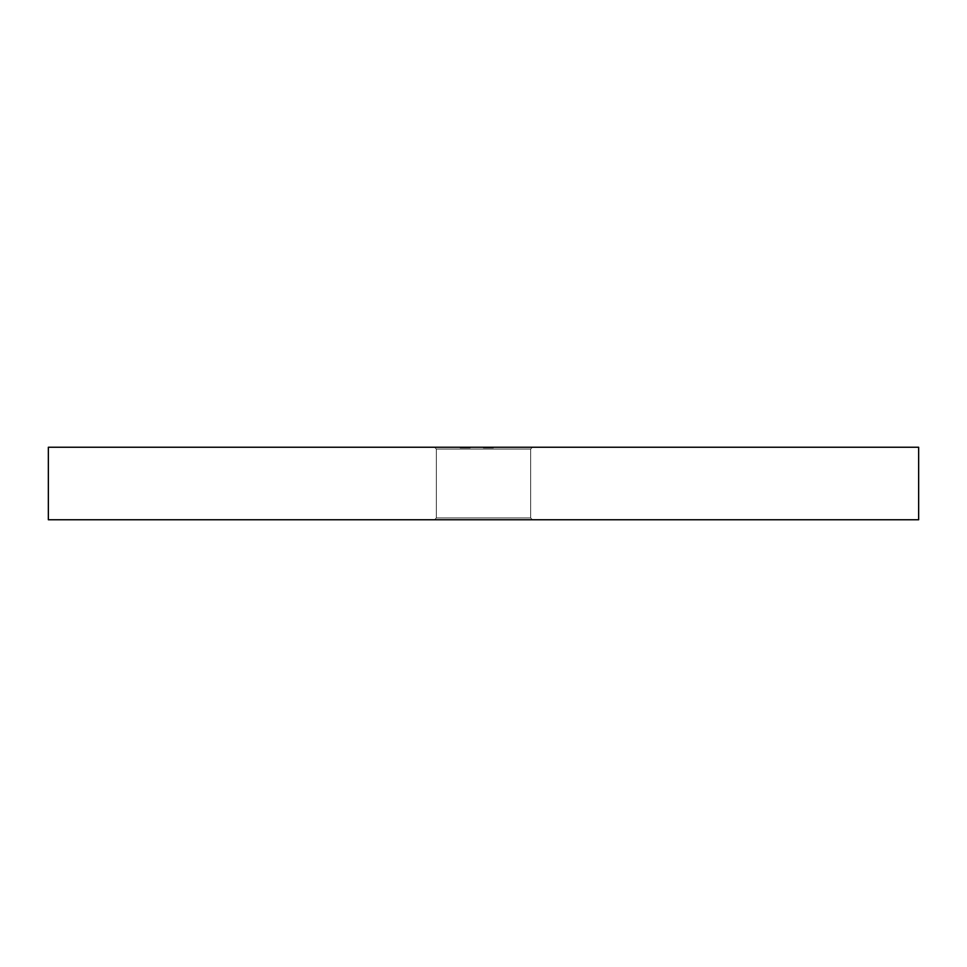 <?xml version="1.0" encoding="UTF-8"?>
<svg xmlns="http://www.w3.org/2000/svg" width="967" height="967" viewBox="0 0 967 967"><rect width="100%" height="100%" fill="white"/><g stroke="black" fill="none" stroke-linecap="round" stroke-linejoin="round"><path stroke-width="0.73" stroke-dasharray="4.83 3.63" d="M436.359 517.949L530.641 517.949L532.454 519.763L434.546 519.763L436.359 517.949L530.641 517.949L532.454 519.763L434.546 519.763L436.359 517.949L436.359 449.051L434.546 447.238L532.454 447.238L530.641 449.051L436.359 449.051L434.546 447.238L532.454 447.238L530.641 449.051L436.359 449.051L530.641 449.051L530.641 517.949L436.359 517.949L436.359 449.051L530.641 449.051L530.641 517.949L436.359 517.949L530.641 517.949L530.641 449.051L436.359 449.051L436.359 517.949L530.641 517.949L530.641 449.051L436.359 449.051L436.359 517.949L434.546 519.763L918.65 519.763L48.35 519.763L532.454 519.763L435.488 519.763L532.454 519.763L530.641 517.949L436.359 517.949L434.546 519.763L532.454 519.763L530.641 517.949L436.359 517.949M48.35 447.238L918.65 447.238L48.35 447.238M434.546 447.238L532.454 447.238L434.546 447.238L532.454 447.238L434.546 447.238L436.359 449.051L530.641 449.051L532.454 447.238L434.546 447.238L436.359 449.051L530.641 449.051L532.454 447.238L434.546 447.238M463.58 447.238L470.216 447.238L460.135 447.238L470.216 447.238L460.135 447.238L470.216 447.238L460.135 447.238L470.216 447.238L460.135 447.238L469.974 447.238L460.377 447.238L469.974 447.238L469.974 447.963L469.974 447.238L469.974 447.963L468.995 447.238L468.995 447.963L468.995 447.238L468.995 447.963L466.469 447.963L466.469 447.238L466.65 447.963L466.65 447.238L466.65 447.963L463.519 447.963L463.519 447.238L463.519 447.963L460.135 447.963L460.135 447.238L460.135 447.963L462.842 447.963L462.842 447.238L462.842 447.963L462.842 447.238L462.842 447.963L461.114 447.963L461.114 447.238L461.114 447.963L470.216 447.238L460.135 447.963L470.216 447.963L470.216 447.238L470.216 447.963L470.216 447.238L470.216 447.963L463.58 447.963L463.58 447.238L463.58 447.963L463.58 447.238L463.58 447.963L462.589 447.238L463.58 447.963L462.589 447.238L462.589 447.963L460.377 447.963L460.377 447.238L462.589 447.238L462.589 447.963L462.589 447.238L460.377 447.238L460.377 447.963L460.377 447.238L460.377 447.963L462.589 447.963L462.589 447.238L462.589 447.963L460.377 447.963L470.216 447.963L463.58 447.963L467.75 447.963L463.58 447.963L463.58 447.238L467.75 447.238L467.75 447.963L463.58 447.963L463.58 447.238L463.58 447.963L467.75 447.963L467.75 447.238L460.135 447.963L465.175 447.963L465.175 447.238L465.175 447.963L469.974 447.963L469.974 447.238L465.175 447.238L465.671 447.963L464.68 447.963L469.974 447.963L465.175 447.963L465.175 447.238L460.135 447.238L460.135 447.963L460.135 447.238L470.216 447.963L470.216 447.238L465.175 447.238L470.216 447.238L470.216 447.963L465.175 447.963L465.175 447.238L465.175 447.963L460.135 447.963L469.95 447.963L469.974 447.238L468.995 447.238L469.974 447.963L469.974 447.238L469.974 447.963L460.377 447.963L460.377 447.238L469.974 447.238L469.974 447.963L460.377 447.963L460.377 447.238L460.377 447.963L468.995 447.963L468.995 447.238L460.377 447.238L460.377 447.963L468.995 447.963L468.995 447.238L468.995 447.963L470.216 447.963L464.559 447.963L464.559 447.238L462.77 447.238L462.77 447.963L469.128 447.963L465.175 447.963L465.175 447.238L469.237 447.238L469.237 447.963L465.175 447.963L469.237 447.963L469.237 447.238L465.175 447.238L465.175 447.963L465.175 447.238L461.114 447.238L461.114 447.963L462.77 447.963L462.77 447.238L461.138 447.238L465.175 447.238L465.175 447.963L461.114 447.963L461.114 447.238L465.175 447.238L463.58 447.238L464.559 447.963L463.58 447.238L463.58 447.963L463.58 447.238L470.216 447.238L460.135 447.963L460.135 447.238L464.511 447.238L460.135 447.238L460.135 447.963L460.606 447.238L460.606 447.963L464.511 447.963L464.511 447.238L464.438 447.963L464.438 447.238L464.438 447.963L467.279 447.963L467.279 447.238L467.279 447.963L470.216 447.963L470.216 447.238L470.216 447.963L467.266 447.963L467.266 447.238L470.216 447.238L465.175 447.238L469.237 447.238L469.237 447.963L464.45 447.963L464.45 447.238L470.216 447.963L464.486 447.963L467.327 447.963L465.417 447.963L465.417 447.238L470.216 447.963L470.216 447.238L470.216 447.963L467.363 447.963L467.363 447.238L462.589 447.238L462.589 447.963L470.216 447.963L467.653 447.963L470.204 447.963L470.216 447.238L470.216 447.963L470.216 447.238L470.216 447.963L463.58 447.963L464.559 447.963L463.58 447.238L463.58 447.963L463.58 447.238L463.58 447.963L462.589 447.238L463.58 447.963L462.589 447.238L462.589 447.963L460.377 447.963L460.377 447.238L467.363 447.238L467.363 447.963L463.93 447.963L463.93 447.238L463.93 447.963L461.368 447.963L461.368 447.238L460.377 447.963L460.377 447.238L460.377 447.963L464.353 447.963L464.353 447.238L460.377 447.238L460.377 447.963L467.291 447.963L467.327 447.238L465.417 447.238L465.417 447.963L467.327 447.963L467.291 447.238L464.353 447.238L464.353 447.963L466.856 447.963L460.377 447.963L460.377 447.238L462.589 447.238L462.589 447.963L462.589 447.238L460.377 447.238L460.377 447.963L460.377 447.238L460.377 447.963L462.589 447.963L462.589 447.238L462.589 447.963L460.377 447.963L470.216 447.963L463.58 447.963L467.75 447.963L463.58 447.963L463.58 447.238L467.75 447.238L467.75 447.963L463.58 447.963L463.58 447.238L463.58 447.963L467.75 447.963L467.75 447.238L460.135 447.963L465.175 447.963L465.175 447.238L460.135 447.238L460.135 447.963L460.135 447.238L470.216 447.963L470.216 447.238L465.175 447.238L470.216 447.238L470.216 447.963L465.175 447.963L465.175 447.238L465.175 447.963L460.135 447.963L469.237 447.963L469.237 447.238L466.868 447.963L470.216 447.963L464.559 447.963L464.559 447.238L462.77 447.238L462.77 447.963L469.128 447.963L465.175 447.963L465.175 447.238L469.237 447.238L469.237 447.963L465.175 447.963L469.237 447.963L469.237 447.238L465.175 447.238L465.175 447.963L465.175 447.238L461.114 447.238L461.114 447.963L462.77 447.963L462.77 447.238L465.175 447.238L465.175 447.963L461.114 447.963L461.114 447.238L465.175 447.238L463.58 447.238L464.559 447.963L464.559 447.238L464.559 447.963L463.58 447.238L464.559 447.963L460.135 447.963L465.175 447.963L465.175 447.238L460.135 447.238L460.135 447.963L460.135 447.238L470.216 447.963L470.216 447.238L465.175 447.238L470.216 447.238L470.216 447.963L465.175 447.963L465.175 447.238L465.175 447.963L460.135 447.963L469.95 447.963L469.974 447.238L468.995 447.238L469.974 447.963L469.974 447.238L469.974 447.963L460.377 447.963L460.377 447.238L469.974 447.238L469.974 447.963L460.377 447.963L460.377 447.238L460.377 447.963L468.995 447.963L468.995 447.238L460.377 447.238L460.377 447.963L468.995 447.963L468.995 447.238L468.995 447.963L470.216 447.963L464.559 447.963L464.559 447.238L462.77 447.238L462.77 447.963L469.128 447.963L465.175 447.963L465.175 447.238L469.237 447.238L469.237 447.963L465.175 447.963L469.237 447.963L469.237 447.238L465.175 447.238L465.175 447.963L465.175 447.238L461.114 447.238L461.114 447.963L462.77 447.963L462.77 447.238L465.175 447.238L465.175 447.963L461.114 447.963L461.114 447.238L465.175 447.238L463.58 447.238L464.559 447.963L463.58 447.238M483.5 447.238L493.339 447.238L483.379 447.238L493.339 447.238L483.379 447.238L490.632 447.238L483.379 447.238L490.632 447.238L483.5 447.238L483.5 447.963L493.097 447.963L493.097 447.238L483.5 447.238L493.097 447.238L493.097 447.963L493.097 447.238L493.097 447.963L492.106 447.238L492.106 447.963L492.106 447.238L492.106 447.963L489.157 447.963L489.157 447.238L489.157 447.963L489.157 447.238L489.157 447.963L488.178 447.238L488.178 447.963L488.178 447.238L488.178 447.963L483.5 447.963L483.5 447.238L483.5 447.963L483.5 447.238L483.5 447.963L493.097 447.963L483.403 447.963L483.379 447.238L485.712 447.238L484.237 447.238L484.237 447.963L485.712 447.963L485.712 447.238L485.712 447.963L485.313 447.238L485.313 447.963L483.379 447.963L486.981 447.963L486.981 447.238L483.379 447.238L483.379 447.963L489.326 447.963L489.326 447.238L486.981 447.238L486.981 447.963L490.632 447.963L490.632 447.238L489.326 447.238L489.326 447.963L490.62 447.963L489.254 447.963L489.254 447.238L490.632 447.238L490.632 447.963L486.824 447.963L486.824 447.238L489.254 447.238L489.254 447.963L486.824 447.963L486.824 447.238L486.824 447.963L484.237 447.963L484.237 447.238L486.824 447.238L486.824 447.963L483.488 447.963L493.339 447.963L493.339 447.238L483.5 447.238L493.339 447.238L493.339 447.963L493.339 447.238L493.339 447.963L483.5 447.963L483.5 447.238L483.5 447.963L483.5 447.238L493.339 447.238L493.339 447.963L483.5 447.963L493.339 447.963L493.339 447.238L493.339 447.963L483.5 447.963L483.5 447.238L483.5 447.963L483.5 447.238L483.5 447.963L484.709 447.963L484.709 447.238L483.5 447.238L483.5 447.963L493.339 447.963L493.339 447.238L483.379 447.238L484.709 447.238L484.709 447.963L483.379 447.963L483.379 447.238L483.379 447.963L487.03 447.963L487.03 447.238L487.03 447.963L490.632 447.963L490.632 447.238L490.632 447.963L489.157 447.963L489.157 447.238L489.157 447.963L493.339 447.963L487.682 447.963L488.843 447.963L487.682 447.963L487.682 447.238L487.682 447.963L487.682 447.238L489.121 447.238L489.121 447.963L489.773 447.238L489.773 447.963L489.773 447.238L487.682 447.238L487.682 447.963L490.632 447.963L483.379 447.963L490.511 447.963L490.511 447.238L483.5 447.238L489.773 447.238L486.993 447.238L486.993 447.963L489.773 447.963L486.993 447.963L489.773 447.963L489.773 447.238L489.773 447.963L484.237 447.238L484.237 447.963L486.993 447.963L484.237 447.963L484.237 447.238L487.017 447.238L487.017 447.963L487.017 447.238L489.773 447.238L484.237 447.238L490.632 447.238L489.29 447.238L490.511 447.238L490.511 447.963L490.511 447.238L490.511 447.963L489.29 447.963L489.29 447.238L489.29 447.963L490.281 447.238L490.632 447.963L490.632 447.238L490.632 447.963L488.939 447.963L488.939 447.238L490.632 447.238L488.939 447.238L488.939 447.963L490.632 447.963L490.632 447.238L490.632 447.963L487.295 447.963L487.295 447.238L487.295 447.963L483.5 447.963L483.5 447.238L483.5 447.963L483.5 447.238L483.5 447.963L487.308 447.963L487.308 447.238L483.5 447.238L489.773 447.238L487.308 447.238L487.308 447.963L489.773 447.963L489.773 447.238L489.773 447.963L486.232 447.963L486.232 447.238L486.232 447.963L483.5 447.963L483.5 447.238L483.5 447.963L483.5 447.238L483.5 447.963L487.066 447.963L487.066 447.238L483.5 447.238L489.773 447.238L487.066 447.238L487.066 447.963L489.773 447.963L489.773 447.238L489.773 447.963L486.449 447.963L486.449 447.238L486.449 447.963L483.5 447.963L483.5 447.238L483.5 447.963L483.5 447.238L490.511 447.238L490.511 447.963L483.5 447.963L490.632 447.963L488.939 447.963L490.632 447.963L489.29 447.963L490.511 447.963L490.511 447.238L490.511 447.963L483.5 447.963L483.5 447.238L483.5 447.963L483.5 447.238L483.5 447.963L484.709 447.963L484.709 447.238L483.5 447.238L483.5 447.963L490.511 447.963L490.511 447.238L483.379 447.238L484.709 447.238L484.709 447.963L483.379 447.963L483.379 447.238L483.379 447.963L487.03 447.963L487.03 447.238L487.03 447.963L490.632 447.963L490.632 447.238L490.632 447.963L489.217 447.963L489.217 447.238L489.217 447.963L490.632 447.963L483.379 447.963L490.511 447.963L490.511 447.238L483.5 447.238L490.632 447.238L489.242 447.238L490.511 447.238L490.511 447.963L490.511 447.238L490.511 447.963L489.242 447.963L489.242 447.238L489.242 447.963L490.632 447.963L490.632 447.238L490.632 447.963L487.078 447.963L487.078 447.238L487.078 447.963L483.5 447.963L483.5 447.238L483.5 447.963L483.5 447.238L483.5 447.963L486.8 447.963L486.8 447.238L483.5 447.238L489.773 447.238L484.237 447.963L489.773 447.963L486.993 447.963L489.773 447.963L489.773 447.238L489.773 447.963L487.017 447.963L486.993 447.238L484.237 447.238L484.237 447.963L486.993 447.963L484.237 447.963L484.237 447.238L487.017 447.238L487.017 447.963L487.017 447.238L489.773 447.238L486.8 447.238L486.8 447.963L488.395 447.963L488.395 447.238L488.395 447.963L489.773 447.963L489.773 447.238L489.773 447.963L487.912 447.963L487.912 447.238L487.912 447.963L486.038 447.963L486.038 447.238L486.038 447.963L483.5 447.963L483.5 447.238L483.5 447.963L483.5 447.238L483.5 447.963L490.632 447.963L483.5 447.963L490.511 447.963L490.511 447.238L483.5 447.238L490.632 447.238L489.242 447.238L490.511 447.238L490.511 447.963L490.511 447.238L490.511 447.963L489.242 447.963L489.242 447.238L489.242 447.963L490.632 447.963L490.632 447.238L490.632 447.963L487.078 447.963L487.078 447.238L487.078 447.963L483.5 447.963L483.5 447.238L483.5 447.963L483.5 447.238L483.5 447.963L486.8 447.963L486.8 447.238L483.5 447.238L489.773 447.238L486.8 447.238L486.8 447.963L488.395 447.963L488.395 447.238L488.395 447.963L489.773 447.963L489.773 447.238L489.773 447.963L487.912 447.963L487.912 447.238L487.912 447.963L486.038 447.963L486.038 447.238L486.038 447.963L483.5 447.963L483.5 447.238M486.993 447.238L484.237 447.238L486.993 447.238M490.511 447.963L483.5 447.963L490.511 447.963M467.025 447.963L469.841 447.963L469.841 447.238L460.377 447.238L460.377 447.963L469.974 447.963L469.974 447.238L469.974 447.963L469.974 447.238L469.974 447.963L467.412 447.963L467.412 447.238L469.841 447.238L469.95 447.963L460.377 447.963L460.377 447.238L467.412 447.238L467.412 447.963L464.813 447.963L464.813 447.238L464.813 447.963L460.377 447.963L460.377 447.238L460.377 447.963L464.813 447.963L464.813 447.238L460.377 447.238L460.377 447.963L460.377 447.238L464.813 447.238L464.813 447.963L464.813 447.238L464.813 447.963L460.377 447.963L460.377 447.238L460.377 447.963L466.988 447.963M464.559 447.963L463.58 447.963L464.559 447.963M468.995 447.238L468.995 447.963L468.995 447.238L467.412 447.238L467.412 447.963L468.995 447.963L468.995 447.238L468.995 447.963L465.78 447.963L467.412 447.963L467.412 447.238L465.78 447.238L465.78 447.963L465.78 447.238L465.792 447.963L465.792 447.238L468.995 447.238L465.78 447.238L468.995 447.238M465.78 447.238L465.78 447.963"/><path stroke-width="1.45" d="M48.35 447.238L48.35 519.763L918.65 519.763L918.65 447.238L48.35 447.238L918.65 447.238L918.65 519.763L48.35 519.763L48.35 447.238"/></g></svg>
